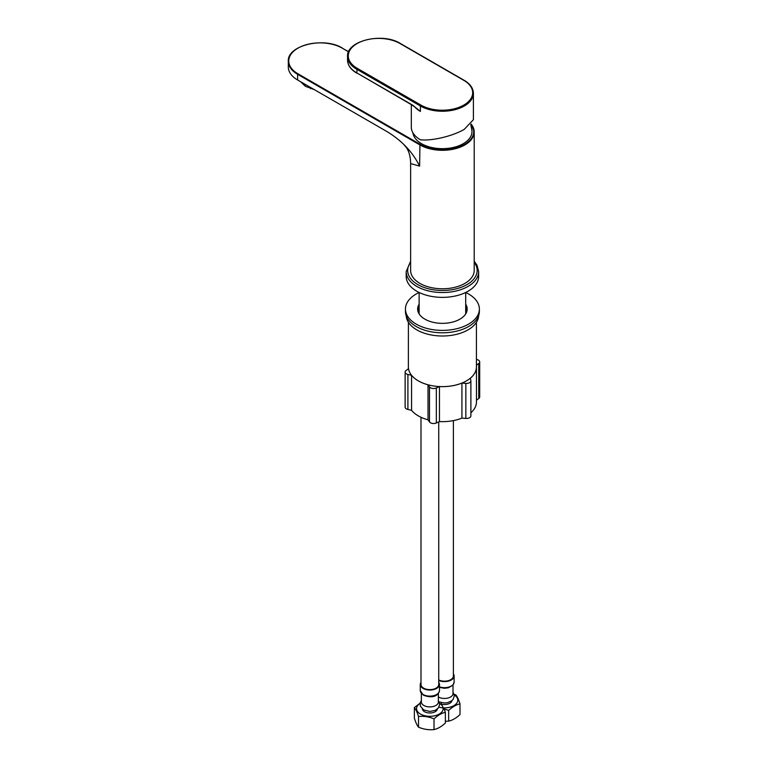 <?xml version="1.0" encoding="UTF-8"?>
<svg xmlns="http://www.w3.org/2000/svg" width="768" height="768" viewBox="0 0 768 768"><rect width="100%" height="100%" fill="white"/><g stroke="black" fill="none" stroke-linecap="round" stroke-linejoin="round"><path stroke-width="1.15" d="M403.814 144.49L406.435 147.59C409.162 151.699 410.554 157.027 410.621 163.574L410.621 270.422A31.786 18.355 0 0 0 419.933 283.402A31.786 18.355 0 0 0 454.579 287.376A31.786 18.355 0 0 0 474.202 270.422L474.202 131.952A31.786 18.355 180 0 1 454.579 148.906A31.786 18.355 180 0 1 419.933 144.931L420.25 144.384L297.926 73.766A31.344 18.096 180 0 1 297.926 48.173A31.344 18.096 180 0 1 342.259 48.173L348.566 51.821M410.621 163.574L419.626 166.118C412.502 151.776 401.366 140.112 386.208 131.136L297.619 79.987A31.786 18.355 180 0 1 288.307 67.008L288.307 61.334A31.786 18.355 180 0 1 297.773 48.269M419.626 166.118L419.933 144.931L297.619 74.314L297.926 73.766M314.256 89.587L305.405 86.294L300.384 81.581M310.656 87.514A29.568 5.414 -68.2 0 1 310.723 88.685M303.648 83.462A29.568 16.973 -60.1 0 1 305.405 86.294M470.803 124.531L471.946 130.723A29.568 17.069 180 0 1 463.325 143.664A29.568 17.069 0 0 1 432.086 147.59A29.568 17.069 0 0 1 412.915 132.816M414.518 106.685A31.046 17.923 0 0 0 420.403 111.427L412.061 104.803L356.63 72.797A31.046 17.923 180 0 1 347.539 60.125L347.539 56.506A31.046 17.923 0 0 0 356.63 69.178L420.403 105.994L420.403 111.427L412.694 105.187M411.312 104.621L411.312 127.123A31.046 17.923 0 0 0 420.403 139.795C432.797 141.139 453.792 135.638 464.314 129.302L473.405 119.702L473.405 93.322A31.046 17.923 0 0 1 464.314 105.994A31.046 17.923 0 0 1 420.403 105.994L420.931 105.091A30.307 17.501 0 0 0 463.795 105.091A30.307 17.501 0 0 0 463.795 80.342L400.022 43.526A30.307 17.501 0 0 0 357.158 43.526A30.307 17.501 0 0 0 357.158 68.275L420.931 105.091M412.57 105.11L412.061 104.803M478.637 271.632L478.637 276.461A36.221 20.909 0 0 1 456.278 295.776A36.221 20.909 0 0 1 416.803 291.245A36.221 20.909 180 0 1 406.186 276.461L406.186 271.632A36.221 20.909 180 0 0 416.803 286.416A36.221 20.909 0 0 0 456.278 290.947A36.221 20.909 0 0 0 478.637 271.632L477.014 265.21L474.202 261.235M467.088 310.262A24.768 14.294 0 0 0 465.696 306.595M419.126 304.186A24.768 14.294 180 0 0 417.648 309.053A24.768 14.294 180 0 0 424.906 319.162A24.768 14.294 0 0 0 451.891 322.262A24.768 14.294 0 0 0 467.174 309.053A24.768 14.294 0 0 0 465.696 304.186M417.734 310.262A24.768 14.294 180 0 1 419.126 306.595M479.376 309.053L479.376 311.462A36.96 21.341 0 0 1 456.557 331.181A36.96 21.341 0 0 1 416.275 326.554A36.96 21.341 180 0 1 405.446 311.462L405.446 309.053A36.96 21.341 180 0 0 416.275 324.144A36.96 21.341 0 0 0 456.557 328.771A36.96 21.341 0 0 0 479.376 309.053A36.96 21.341 0 0 0 468.547 293.962A36.96 21.341 180 0 0 465.696 292.474L465.696 313.872M405.446 309.053A36.96 21.341 180 0 1 419.126 292.474L419.126 313.872M465.984 312.614A23.654 13.661 0 0 0 465.696 311.357M418.838 312.614A23.654 13.661 180 0 1 419.126 311.357M465.667 313.968A23.654 13.661 0 0 0 466.07 311.462A23.654 13.661 0 0 0 465.696 309.062M419.155 313.968A23.654 13.661 180 0 1 418.752 311.462A23.654 13.661 180 0 1 419.126 309.062M406.205 315.763A36.221 20.909 180 0 0 416.803 329.875A36.221 20.909 0 0 0 455.731 334.541A36.221 20.909 0 0 0 478.618 315.763M470.851 415.536A4.435 2.563 180 0 1 470.89 415.891A4.435 2.563 180 0 1 465.84 418.426L461.933 418.109A34.042 19.651 180 0 1 439.45 421.584L436.339 422.986A4.435 2.563 180 0 1 429.494 421.93L428.026 419.818A34.042 19.651 180 0 1 411.562 410.314L407.904 409.459A4.435 2.563 180 0 1 405.13 407.088L405.13 372.077A4.435 2.563 180 0 1 406.07 370.502L408.499 368.707A34.042 19.651 0 0 1 408.374 366.998L408.403 322.291M465.84 418.426L465.84 383.414A4.435 2.563 180 0 0 470.89 380.88A4.435 2.563 180 0 0 470.851 380.525L470.304 378.269A34.042 19.651 0 0 0 476.458 366.998L476.458 402.01A34.042 19.651 180 0 1 470.89 412.771M476.419 359.424L476.918 359.539A4.435 2.563 180 0 1 479.693 361.92L479.693 396.922A4.435 2.563 180 0 1 478.752 398.506L476.458 400.195M408.403 366.077A34.042 19.651 0 0 0 408.374 366.998A34.003 19.632 180 0 0 418.368 380.88A34.003 19.632 0 0 0 455.424 385.133A34.003 19.632 0 0 0 476.419 366.998L476.419 322.291M439.45 421.584L439.45 386.573A34.042 19.651 0 0 0 461.933 383.098L465.84 383.414M439.45 386.573L436.339 387.974A4.435 2.563 180 0 1 429.494 386.918L428.026 384.806A34.042 19.651 0 0 1 411.562 375.302L407.904 374.458A4.435 2.563 180 0 1 405.13 372.077M479.693 361.92A4.435 2.563 180 0 1 478.752 363.494L476.419 365.213M476.458 366.998A34.042 19.651 0 0 0 476.419 366.077M461.933 418.109L461.933 383.098M428.026 419.818L428.026 384.806M411.562 410.314L411.562 375.302M420.144 703.19L414.365 707.53L414.365 718.224C415.747 722.563 417.139 725.539 418.522 727.181C423.686 729.322 428.851 730.118 434.016 729.571C437.808 728.736 441.59 726.557 445.373 723.024L445.373 712.33L444.163 708.912L448.656 710.429C452.438 706.896 456.221 704.717 460.003 703.882C458.621 699.542 457.238 696.557 455.856 694.925L454.118 694.272M418.522 727.181L418.522 716.486C423.686 715.93 428.851 716.736 434.016 718.877C437.808 715.344 441.59 713.165 445.373 712.33M434.016 729.571L434.016 718.877M441.869 704.266L441.216 703.382M420.096 703.421A13.306 7.68 0 0 0 420.461 714.067A13.306 7.68 0 0 0 439.094 714.173A13.306 7.68 0 0 0 439.632 703.421M437.376 709.008A7.536 4.349 0 0 1 432.451 712.723A7.536 4.349 0 0 1 424.531 711.715A7.536 4.349 180 0 1 422.352 709.008M414.365 707.53C415.747 709.171 417.139 712.157 418.522 716.486M420.998 417.283L420.998 684.49A8.87 5.126 0 0 0 423.59 688.118A8.87 5.126 0 0 0 433.258 689.222A8.87 5.126 0 0 0 438.739 684.49L438.739 421.91M439.478 684.49L439.478 690.566A9.61 5.549 180 0 1 433.546 695.693A9.61 5.549 180 0 1 423.072 694.493A9.61 5.549 180 0 1 420.259 690.566L420.259 684.49A9.61 5.549 180 0 0 423.072 688.416A9.61 5.549 0 0 0 433.546 689.616A9.61 5.549 0 0 0 439.478 684.49A9.61 5.549 0 0 0 438.739 682.358M420.259 684.49A9.61 5.549 180 0 1 420.998 682.358M421.363 693.504L421.363 702A8.506 4.906 180 0 0 423.859 705.466A8.506 4.906 0 0 0 433.123 706.531A8.506 4.906 0 0 0 438.365 702L438.365 693.504M445.373 721.277L448.656 721.123C452.438 720.288 456.221 718.099 460.003 714.576L460.003 703.882M448.656 721.123L448.656 710.429M438.922 707.165A13.306 7.68 0 0 0 455.27 704.707A13.306 7.68 0 0 0 454.272 694.973M439.651 703.517A7.536 4.349 0 0 0 447.398 704.208A7.536 4.349 0 0 0 452.016 700.56M438.739 679.939A8.87 5.126 0 0 0 448.214 680.698A8.87 5.126 0 0 0 453.379 676.042L453.379 420.614M438.739 680.486A9.61 5.549 0 0 0 448.8 681.005A9.61 5.549 0 0 0 454.118 676.042A9.61 5.549 0 0 0 453.379 673.91M438.365 696.95A8.506 4.906 180 0 0 438.49 697.018A8.506 4.906 0 0 0 447.754 698.083A8.506 4.906 0 0 0 453.005 693.552L453.005 685.056M471.178 124.138A31.786 18.355 180 0 1 474.202 131.952L471.226 124.099M471.072 124.262A31.344 18.096 180 0 1 460.147 146.515A31.344 18.096 180 0 1 420.25 144.384M342.566 48.355L342.48 48.154C324.278 36.509 286.954 45.322 288.307 61.334A31.786 18.355 180 0 0 297.619 74.314L297.619 79.987M348.624 51.696L342.259 48.173M357.158 68.275L356.784 73.142C350.784 69.6 347.702 65.261 347.539 60.125M463.795 80.342L464.16 80.304C470.16 83.846 473.242 88.186 473.405 93.322M400.022 43.526L400.541 43.824M357.158 73.104L412.214 105.139L416.582 108.326M410.621 262.32A34.742 20.064 180 0 0 417.84 284.602A34.742 20.064 0 0 0 462.048 286.973A34.742 20.064 0 0 0 474.202 262.32M478.752 398.506L478.752 363.494M407.904 409.459L407.904 374.458M436.339 422.986L436.339 387.974M429.494 421.93L429.494 386.918M454.118 676.042L454.118 682.118A9.61 5.549 180 0 1 449.194 686.957A9.61 5.549 180 0 1 439.478 686.851M464.16 80.304L400.387 43.488C382.627 32.16 346.31 40.637 347.539 56.506M410.621 261.235L406.186 271.632M408.374 368.803L408.374 366.998M470.89 380.88L470.89 415.891M439.478 690.566C437.222 698.726 428.458 697.162 423.379 695.165L420.259 690.566M421.363 700.56L420.317 702.518L420.317 706.051L423.658 709.92L429.84 711.456L435.264 710.342L438.47 707.846L439.699 704.285L438.365 700.56M454.118 682.118L452.88 685.2L448.358 687.792L444.509 688.291L439.478 687.408M453.005 692.112L454.339 695.837L453.11 699.398L451.67 700.838L447.581 702.672L444.48 703.008L439.2 701.933"/></g></svg>
